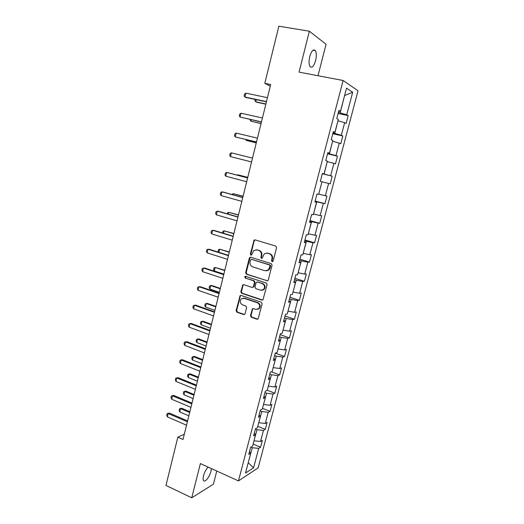 <?xml version="1.0" encoding="UTF-8"?>
<svg xmlns="http://www.w3.org/2000/svg" width="524" height="524" viewBox="0 0 524 524"><rect width="100%" height="100%" fill="white"/><g stroke="black" fill="none" stroke-linecap="round" stroke-linejoin="round"><path stroke-width="0.79" d="M272.1 261.679L273.135 261.05L276.567 247.682L275.729 246.07L255.109 239.887L254.133 240.071L250.348 253.996L250.911 255.109L251.612 254.978L253.786 250.524L256.97 249.909L258.666 250.433C260.814 251.35 261.692 253.053 261.299 255.542L260.86 257.251L261.437 258.371L262.157 258.227L264.279 253.819L267.574 253.151L269.297 253.682C271.471 254.605 272.356 256.321 271.963 258.83L271.517 260.552L272.1 261.679M208.139 467.107C206.089 469.209 204.55 472.091 203.515 475.759C202.971 477.98 202.958 479.558 203.469 480.482C204.76 483.023 209.613 477.043 210.943 471.377L211.362 468.574M315.612 60.62C316.634 56.101 316.542 52.747 315.337 50.579C313.385 48.863 311.525 50.861 309.756 56.572C308.741 61.111 308.833 64.452 310.031 66.581C312.003 68.284 313.863 66.299 315.612 60.62M250.485 315.612L251.297 317.223L256.983 319.208L258.09 318.959L262.144 303.874L261.325 302.256L241.125 295.438L240.097 295.647L236.108 310.608L236.907 312.199L243.653 314.557L244.721 314.334L245.068 313.725L246.627 307.575L245.822 305.977L242.461 304.824C239.966 303.258 239.586 301.274 241.328 298.863L244.105 298.3L257.395 302.8C259.897 304.32 260.317 306.291 258.653 308.728L255.719 309.37L253.492 308.603L252.411 308.839L250.485 315.612L251.035 315.5L251.847 317.112L257.828 319.149M317.996 75.731L326.052 44.258L309.37 31.211L299.053 72.129L343.122 80.5L238.472 480.908L200.371 463.576L191.745 497.8L165.97 485.434L177.833 437.167L183.014 439.466L270.692 84.541L264.797 83.355L270.286 86.172M309.37 31.211L278.847 26.2L264.797 83.355M266.814 280.838L267.895 280.602L268.281 279.96L272.061 265.223L271.229 263.611L250.747 257.225L249.752 257.422L249.313 258.116L245.651 272.67L246.457 274.262L267.528 280.825M267.083 284.624L262.976 299.859L261.876 300.095L241.662 293.302L240.857 291.711L242.809 284.892L243.83 284.689L251.992 287.381L253.046 287.165L253.433 286.523L254.481 282.397L253.662 280.792L245.147 278.021L244.872 276.443L245.579 276.299L266.257 283.012L267.083 284.624M343.122 80.5L358.03 90.776L258.155 467.853L238.472 480.908M253.131 444.064L260.566 447.247L262.373 440.389L260.526 441.477L263.448 430.401L265.282 429.372L267.109 422.468L265.275 423.458L268.223 412.296L270.043 411.366L271.884 404.404L270.07 405.294L273.037 394.048L274.838 393.223L276.692 386.201L274.904 386.994L277.89 375.656L279.672 374.929L281.539 367.861L279.77 368.542L282.783 357.119L284.539 356.497L286.425 349.37L284.676 349.953L287.715 338.439L289.451 337.921L291.344 330.736L289.621 331.207L292.68 319.601L294.396 319.195L296.309 311.95L294.606 312.317L297.691 300.619L299.381 300.317L301.313 293.021L299.63 293.276L302.741 281.486L304.411 281.296L306.357 273.941L304.693 274.085L307.83 262.197L309.474 262.118L311.433 254.703L309.802 254.736L312.966 242.75L314.583 242.789L316.562 235.309L314.95 235.23L318.134 223.145L319.732 223.303L321.723 215.764L320.138 215.567L323.354 203.384L324.926 203.659L326.93 196.061L325.371 195.74L328.607 183.459L330.159 183.852L332.183 176.188L330.644 175.756L333.912 163.37L335.432 163.888L337.476 156.165L335.963 155.602L339.257 143.118L340.751 143.753L342.807 135.971L341.321 135.284L344.641 122.695L346.115 123.461L348.185 115.608L346.731 114.795L352.672 92.276L346.528 88.176L340.456 111.304L338.904 110.44L336.762 118.601L338.327 119.413L334.934 132.336L333.356 131.603L331.233 139.698L332.825 140.38L329.465 153.191L327.854 152.595L325.751 160.619L327.369 161.163L324.035 173.87L322.398 173.405L320.315 181.363L321.959 181.776L318.658 194.378L316.994 194.037L314.924 201.93L316.594 202.218L314.983 201.701M260.566 447.247L258.705 448.367L253.577 467.788L245.52 473.061L250.734 453.195L248.762 454.387L250.616 447.293L252.581 446.14L255.555 434.809L253.603 435.903L255.476 428.75L257.422 427.702L260.421 416.279L258.489 417.268L260.376 410.056L262.301 409.113L265.321 397.598L263.415 398.482L265.314 391.212L267.22 390.373L270.266 378.773L268.373 379.54L270.292 372.217L272.172 371.49L275.244 359.791L273.377 360.446L275.316 353.065L277.17 352.449L280.268 340.652L278.421 341.203L280.373 333.755L282.207 333.251L285.331 321.363L283.51 321.795L285.475 314.289L287.29 313.896L290.434 301.909L288.639 302.23L290.623 294.658L292.412 294.383L295.582 282.298L293.807 282.502L295.805 274.871L297.573 274.714L300.769 262.524L299.021 262.609L301.038 254.913L302.78 254.88L306.003 242.592L304.28 242.553L306.311 234.791L308.027 234.876L311.276 222.49L309.579 222.327L311.629 214.499L313.319 214.709L316.594 202.218M255.404 429.038L257.009 429.706L253.989 440.776M254.094 440.822L260.526 441.477M257.009 429.706L263.448 430.401M255.555 434.809L254.317 433.184M260.166 410.875L261.777 411.53L258.738 422.691M258.836 422.73L265.275 423.458M261.777 411.53L268.223 412.296M260.421 416.279L259.151 414.739M264.961 392.574L266.585 393.216L263.52 404.463M263.624 404.502L270.07 405.294M266.585 393.216L273.037 394.048M265.321 397.598L264.024 396.144M269.794 374.136L271.432 374.758L268.34 386.096M268.445 386.136L274.904 386.994M271.432 374.758L277.89 375.656M270.266 378.773L268.936 377.404M274.668 355.541L276.312 356.15L273.201 367.579M273.305 367.619L279.77 368.542M276.312 356.15L282.783 357.119M275.244 359.791L273.888 358.508M279.574 336.801L281.237 337.391L278.1 348.912M278.205 348.951L284.676 349.953M281.237 337.391L287.715 338.439M280.268 340.652L278.879 339.46M284.525 317.917L286.196 318.487L283.039 330.1M283.137 330.14L289.621 331.207M286.196 318.487L292.68 319.601M285.331 321.363L283.91 320.262M289.517 298.877L291.2 299.433L288.01 311.145M288.115 311.177L294.606 312.317M291.2 299.433L297.691 300.619M290.434 301.909L288.986 300.9M294.547 279.685L296.243 280.222L293.027 292.025M293.132 292.065L299.63 293.276M296.243 280.222L302.741 281.486M295.582 282.298L294.102 281.388M299.617 260.336L301.326 260.854L298.084 272.762M298.189 272.794L304.693 274.085M301.326 260.854L307.83 262.197M300.769 262.524L299.256 261.712M304.726 240.83L306.448 241.335L303.18 253.334M303.291 253.367L309.802 254.736M306.448 241.335L312.966 242.75M306.003 242.592L304.457 241.872M309.881 221.174L311.61 221.652L308.322 233.75M308.426 233.783L314.95 235.23M311.61 221.652L318.134 223.145M311.276 222.49L309.697 221.868M315.075 201.347L316.824 201.812L313.503 214.008M313.614 214.041L320.138 215.567M316.824 201.812L323.354 203.384M321.959 181.776L318.723 194.109M318.834 194.135L325.371 195.74M322.07 181.808L328.607 183.459M327.251 161.608L324.101 174.066L322.339 173.627M324.101 174.066L330.644 175.756M327.362 161.634L333.912 163.37M324.035 173.87L322.378 173.496M332.589 141.27L329.413 153.833L327.638 153.414M329.413 153.833L335.963 155.602M332.701 141.297L339.257 143.118M329.465 153.191L327.769 152.916M337.973 120.769L334.771 133.43L332.982 133.03M334.771 133.43L341.321 135.284M338.085 120.789L344.641 122.695M334.934 132.336L333.205 132.172M344.589 95.558L340.168 112.857L338.366 112.483M340.168 112.857L346.731 114.795M344.596 95.519L352.672 92.276M340.456 111.304L338.687 111.245M191.745 497.8L213.392 484.209L216.772 471.03M184.317 434.193L177.833 437.167M248.258 462.613L252.273 447.738L250.885 447.142M248.225 462.744L253.577 467.788M252.273 447.738L258.705 448.367M250.734 453.195L249.522 451.485M338.104 113.492L348.185 115.608M332.792 133.738L342.807 135.971M327.533 153.82L337.476 156.165M322.312 173.745L332.183 176.188M315.153 201.059L324.926 203.659M310.031 220.604L319.732 223.303M304.948 239.985L314.583 242.789M299.911 259.216L309.474 262.118M294.907 278.296L304.411 281.296M289.949 297.219L299.381 300.317M285.03 315.998L294.396 319.195M280.144 334.633L289.451 337.921M275.303 353.117L284.539 356.497M271.38 371.798L279.672 374.929M267.247 390.256L274.838 393.223M262.504 408.334L270.043 411.366M257.801 426.267L265.282 429.372M272.624 261.659L272.041 260.533L272.487 258.81C272.886 256.308 271.995 254.599 269.827 253.675L269.297 253.682M266.768 253.007L269.827 253.675M256.229 249.771L259.21 250.426C261.352 251.343 262.229 253.046 261.836 255.529L261.404 257.238L261.954 258.352M255.103 239.887L254.212 240.811L250.898 253.989L251.422 255.083M250.682 257.212L249.863 258.103L246.208 272.631L247.014 274.216L267.345 280.785M270.096 266.094L269.513 264.967L251.546 259.347L250.538 259.969L250.086 261.764C249.699 264.227 250.564 265.923 252.686 266.854L264.941 270.744L268.347 270.017L270.096 266.094L270.626 266.068L270.043 264.941L269.513 264.967M251.605 259.347L270.043 264.941M266.506 270.869L268.877 269.984L270.161 267.875L269.631 267.908M270.626 266.068L270.161 267.875M243.673 284.65L242.972 285.488L241.426 291.645L242.226 293.23L262.662 300.069M252.725 287.362L253.983 286.464L255.024 282.338L254.212 280.74L245.147 278.021M245.579 276.299L245.71 277.975M260.552 290.211L263.448 289.582C265.196 287.119 264.797 285.122 262.249 283.589L257.507 282.043L256.452 282.266L256.059 282.914L255.011 287.041L255.823 288.645L260.552 290.211M262.105 290.289L263.985 289.517C265.727 287.054 265.327 285.056 262.786 283.53L262.249 283.589M257.336 282.004L262.786 283.53M253.236 308.551L252.607 309.343L251.035 315.5M257.448 309.422L259.197 308.629C260.854 306.199 260.441 304.228 257.939 302.715L257.395 302.8M243.09 298.149L244.669 298.221L257.939 302.715M240.935 295.392L240.274 296.204L236.678 310.509L237.47 312.101L244.472 314.505M256.249 99.658L255.725 101.807L265.891 103.981M255.234 99.442L254.919 100.746L256.662 102.226L265.838 104.184M266.48 101.591L244.937 97.025L244.119 95.931L244.59 93.999L245.874 93.154L267.45 97.674M245.874 93.154L244.937 97.025L245.933 97.464L266.428 101.813M251.33 119.747L250.976 121.188L261.076 123.474M250.321 119.518L250.184 120.094L250.976 121.188L261.037 123.612M246.45 139.672L246.267 140.419L256.295 142.816M245.612 139.469L246.267 140.419L256.275 142.888M261.469 121.869L240.077 117.049L239.278 115.928L239.743 114.009L241.007 113.21L262.432 117.985M241.007 113.21L240.077 117.049L261.43 122.02M256.505 141.984L235.263 136.921L234.47 135.762L234.935 133.862L236.186 133.109L257.454 138.133M236.186 133.109L235.263 136.921L256.485 142.063M247.76 177.354L237.85 174.806L237.732 175.285M247.754 177.4L237.85 174.806L237.195 175.147M231.981 194.502L233.239 193.625L232.957 194.771M243.103 196.218L233.239 193.625L243.077 196.33M231.398 152.851L230.481 156.63L251.572 161.942L230.481 156.63L229.709 155.438L230.16 153.552L231.398 152.851L252.516 158.11M246.686 181.73L225.739 176.182L224.979 174.957L225.431 173.084L226.65 172.429L227.685 172.651L247.636 177.885M225.739 176.182L226.65 172.429L247.623 177.937M241.833 201.36L221.036 195.576L220.283 194.319L220.735 192.465L221.94 191.856L222.988 192.02L242.795 197.476M221.036 195.576L221.94 191.856L242.763 197.6M237.025 220.833L216.373 214.82L215.633 213.53L216.078 211.689L218.318 211.238L237.988 216.916M216.373 214.82L217.263 211.133L237.942 217.1M232.25 240.156L211.742 233.914L211.015 232.597L211.454 230.77L213.694 230.305L233.226 236.2M211.742 233.914L212.626 230.252L233.167 236.448M227.514 259.321L207.15 252.856L206.43 251.507L206.869 249.693L209.102 249.228L228.503 255.332M207.15 252.856L208.028 249.228L228.425 255.647M222.818 278.336L202.592 271.655L201.884 270.273L202.323 268.478L204.543 267.993L223.814 274.307M202.592 271.655L203.463 268.046L223.715 274.694M218.154 297.2L198.065 290.303L197.378 288.894L197.81 287.106L200.024 286.621L219.163 293.139M198.065 290.303L198.937 286.726L219.052 293.584M213.53 315.92L193.579 308.806L192.898 307.372L193.33 305.597L195.537 305.099L214.545 311.826M193.579 308.806L194.443 305.256L214.421 312.33M208.945 334.489L189.131 327.166L188.457 325.705L188.882 323.943L191.09 323.439L209.967 330.362M189.131 327.166L189.983 323.649L209.823 330.932M204.393 352.921L184.71 345.388L184.048 343.895L184.474 342.152L186.675 341.641L205.421 348.755M184.71 345.388L185.555 341.897L205.264 349.384M199.873 371.202L180.328 363.473L179.673 361.953L180.092 360.217L182.287 359.7L200.915 367.01M180.328 363.473L181.166 360.008L200.744 367.697M180.092 360.217L182.287 359.7M195.393 389.345L175.972 381.413L175.337 379.867L175.75 378.151L177.937 377.621L196.441 385.12M175.972 381.413L176.811 377.974L196.251 385.867M175.75 378.151L177.937 377.621M190.946 407.344L171.656 399.223L171.027 397.651L171.44 395.947L173.621 395.41L192 403.087M171.656 399.223L172.488 395.81L191.797 403.899M171.44 395.947L173.621 395.41M227.252 213.818L227.488 212.842L228.667 212.299L228.228 214.1M238.479 214.932L228.667 212.299L238.44 215.109M222.562 232.983L222.969 231.326L224.128 230.829L223.532 233.272M233.894 233.508L224.128 230.829L233.835 233.743M250.302 257.408L249.778 257.422M218.449 252.168L218.049 251.435L218.475 249.679L219.628 249.221L218.875 252.299M229.342 251.939L219.628 249.221L229.263 252.234M224.822 270.233L215.154 267.469L214.303 270.967L223.866 274.098M214.303 270.967L213.596 269.631L214.021 267.888L215.154 267.469L224.731 270.587M220.335 288.383L211.748 285.488L210.72 285.587L209.869 289.052L219.373 292.287M209.869 289.052L209.181 287.689L209.6 285.96L210.72 285.587L220.231 288.796M215.888 306.402L207.353 303.416L206.318 303.56L205.474 307.005L214.912 310.332M205.474 307.005L204.792 305.616L205.212 303.894L206.318 303.56L215.77 306.874M211.467 324.284L202.991 321.212L201.95 321.409L201.111 324.821L210.491 328.247M201.111 324.821L200.437 323.406L200.856 321.697L201.95 321.409L211.336 324.808M207.085 342.028L198.662 338.871L197.613 339.113L196.782 342.506L206.096 346.023M196.782 342.506L196.12 341.065L196.533 339.369L197.613 339.113L206.941 342.617M202.729 359.647L194.365 356.405L193.31 356.693L192.485 360.06L201.74 363.669M192.485 360.06L191.83 358.586L192.243 356.909L194.365 356.405M202.572 360.283L193.31 356.693L192.243 356.909M198.413 377.129L190.101 373.809L189.033 374.143L188.214 377.483L197.41 381.184M188.214 377.483L187.572 375.99L187.985 374.319L190.101 373.809M198.242 377.824L189.033 374.143L187.985 374.319M194.122 394.487L185.863 391.081L184.795 391.461L183.983 394.775L193.114 398.567M183.983 394.775L183.348 393.255L183.754 391.605L185.863 391.081M193.939 395.234L184.795 391.461L183.754 391.605M189.871 411.713L181.664 408.229L180.583 408.654L179.778 411.949L188.856 415.827M179.778 411.949L179.156 410.403L179.555 408.759L181.664 408.229M189.668 412.512L180.583 408.654L179.555 408.759M186.531 425.213L167.372 416.894L166.75 415.296L167.163 413.606L169.337 413.063L187.592 420.923M167.372 416.894L168.191 413.508L187.382 421.787M167.163 413.606L169.337 413.063M272.487 258.81L271.963 258.83M268.105 253.144L267.574 253.151M261.404 257.238L260.86 257.251M261.836 255.529L261.299 255.542M259.21 250.426L258.666 250.433M257.513 249.909L256.97 249.909M250.898 253.989L250.348 253.996M254.212 240.811L253.668 240.798M272.041 260.533L271.517 260.552M247.014 274.216L246.457 274.262M246.208 272.631L245.651 272.67M249.863 258.103L249.313 258.116M252.096 259.334L251.546 259.347M262.413 300.016L261.876 300.095M242.226 293.23L241.662 293.302M241.426 291.645L240.857 291.711M242.972 285.488L242.409 285.547M253.983 286.464L253.433 286.523M255.024 282.338L254.481 282.397M254.212 280.74L253.662 280.792M258.05 281.991L257.507 282.043M252.607 309.343L252.057 309.442M244.669 298.221L244.105 298.3M244.21 314.446L243.653 314.557M237.47 312.101L236.907 312.199M236.678 310.509L236.108 310.608M240.274 296.204L239.71 296.283M257.526 319.09L256.983 319.208M251.847 317.112L251.297 317.223M313.116 50.186L315.337 50.579M254.684 240.09L254.133 240.071M268.877 269.984L268.347 270.017M243.372 284.833L242.809 284.892M253.596 287.106L253.046 287.165M245.429 276.397L244.872 276.443M263.985 289.517L263.448 289.582M252.961 308.741L252.411 308.839M259.197 308.629L258.653 308.728M240.66 295.569L240.097 295.647"/></g></svg>
